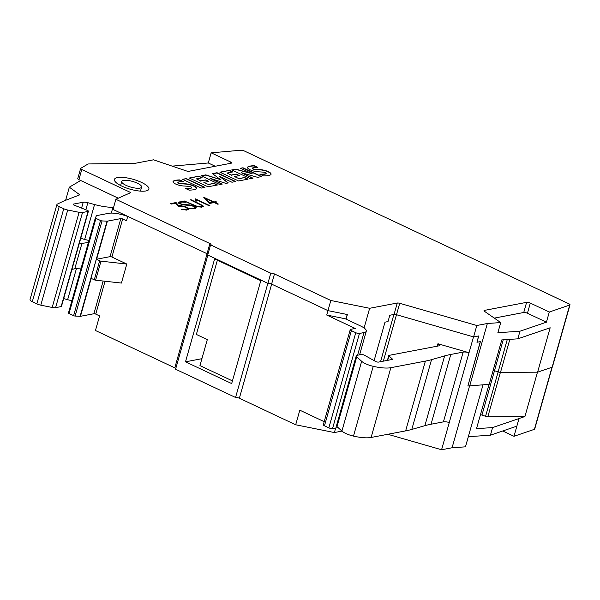 <?xml version="1.0" encoding="UTF-8"?>
<svg xmlns="http://www.w3.org/2000/svg" width="600" height="600" viewBox="0 0 600 600"><rect width="100%" height="100%" fill="white"/><g stroke="black" fill="none" stroke-linecap="round" stroke-linejoin="round"><path stroke-width="0.9" d="M145.898 190.958A17.895 5.16 -164.2 0 1 125.865 187.8A17.895 5.16 -164.2 0 1 114.45 179.392A17.895 5.16 -164.2 0 1 117.442 177.562A17.895 5.16 -164.2 0 1 137.468 180.727A17.895 5.16 -164.2 0 1 148.89 189.135A17.895 5.16 -164.2 0 1 145.898 190.958M123.458 180.398A10.328 2.978 15.8 0 0 121.733 181.447A10.328 2.978 15.8 0 0 128.325 186.3A10.328 2.978 15.8 0 0 139.875 188.13A10.328 2.978 15.8 0 0 141.608 187.072A10.328 2.978 15.8 0 0 135.015 182.22A10.328 2.978 15.8 0 0 123.458 180.398M209.708 202.785L213.278 202.103L205.83 198.6L209.64 203.04L213.278 202.103M216.772 202.08L214.905 202.433L218.355 204.053L217.688 204.18L214.245 202.56L209.468 203.468L203.715 197.265L213.945 201.975L215.805 201.623L216.772 202.08M217.92 204.135L214.905 202.433M209.64 203.04L205.83 198.6M216.337 202.163L213.87 202.23L204.015 197.587M202.11 205.673L190.335 199.822L190.995 199.695L202.897 205.612L203.333 206.46L201.63 207.248L194.558 205.83L184.26 200.978L197.618 206.528L201.6 206.618L202.11 205.673M203.19 206.572L201.225 204.795L190.695 199.995M202.305 206.048L200.618 207.045L197.55 206.782L184.62 201.15M175.733 203.243L171.555 204.038L170.587 203.587L176.07 202.538L178.545 205.635L181.035 205.62L185.977 206.993L188.295 208.403L188.722 209.243L186.562 210.12L181.08 209.183L185.632 209.655L186.99 209.4L187.462 208.612L185.97 207.435L182.415 206.235L178.26 206.347L175.733 203.243M188.58 209.362L186.615 207.585L183.345 206.355L178.47 205.89L176.002 202.792L170.947 203.76M187.433 209.017L185.565 209.91L181.567 209.333M183.165 201.645L185.917 202.2L181.958 202.058L180.142 202.403L179.632 203.333L182.595 204.442L189.45 204.9L193.673 205.95L195.803 206.955L196.252 207.81L195.517 208.41L191.505 208.718L188.738 208.17L192.705 208.305L194.52 207.96L195.03 207.03L191.355 205.597L183.39 204.907L178.845 203.415L178.41 202.553L179.153 201.952L183.165 201.645L178.477 202.695M185.235 202.327L183.09 201.9M196.11 207.923L195.735 207.21L191.73 205.635L182.528 204.697L179.558 203.587L179.445 202.972M195.218 207.39L194.452 208.215L192.63 208.56L189.352 208.29M195.9 200.108L195.413 198.855L209.888 205.673L209.22 205.8L196.62 199.86L196.657 201.112L195.638 200.632L195.9 200.108L195.683 200.655M209.452 205.755L195.397 199.132M196.868 200.722L196.62 199.86M254.265 165.712L257.843 167.4A18.33 5.28 15.8 0 0 252.757 167.88A2.76 0.795 15.8 0 0 252.42 168.135A2.76 0.795 15.8 0 0 252.495 168.42A1.388 0.398 15.8 0 0 253.575 168.968A6.255 1.8 15.8 0 0 256.013 169.305L259.837 169.583A9.9 2.85 -164.2 0 1 265.373 170.542A6.84 1.972 -164.2 0 1 270.27 172.83A8.408 2.422 -164.2 0 1 271.05 174.322A8.408 2.422 -164.2 0 1 270.525 174.892A29.947 8.625 -164.2 0 1 263.572 175.928L259.733 174.12A24.338 7.012 15.8 0 0 264.847 173.94A6.923 1.995 15.8 0 0 266.168 173.407A1.732 0.503 15.8 0 0 266.19 173.355A1.732 0.503 15.8 0 0 265.47 172.703A1.995 0.578 15.8 0 0 263.513 172.163A108.48 31.253 15.8 0 0 258.45 171.803A9.525 2.745 -164.2 0 1 252.96 170.873A6.428 1.853 -164.2 0 1 248.25 168.675A7.777 2.243 -164.2 0 1 247.553 167.317A7.777 2.243 -164.2 0 1 248.108 166.755A22.845 6.577 -164.2 0 1 254.265 165.712L254.19 165.968A22.845 6.577 15.8 0 0 248.032 167.01A7.777 2.243 15.8 0 0 247.53 167.445M257.205 167.385L254.19 165.968M252.42 168.27A2.76 0.795 15.8 0 0 252.353 168.382A2.76 0.795 15.8 0 0 252.42 168.675L252.495 168.42M252.42 168.675A1.388 0.398 15.8 0 0 253.5 169.222L253.575 168.968M253.5 169.222A6.255 1.8 15.8 0 0 255.945 169.56L256.013 169.305M270.998 174.45A8.408 2.422 15.8 0 0 270.195 173.085A6.84 1.972 15.8 0 0 265.305 170.797A9.9 2.85 15.8 0 0 259.77 169.83L255.945 169.56M260.317 174.39A24.338 7.012 15.8 0 0 264.78 174.188L264.847 173.94M264.78 174.188A6.923 1.995 15.8 0 0 266.093 173.663A1.732 0.503 15.8 0 0 266.123 173.61A1.732 0.503 15.8 0 0 266.123 173.55M239.46 175.575L234.442 176.535L238.83 178.605L244.583 177.51L248.07 179.153L238.567 180.96L219.907 172.178L229.41 170.363L232.755 171.938L227.002 173.032L231.248 175.035L236.272 174.075L239.46 175.575M238.83 178.605L234.442 176.535M238.763 178.86L244.583 177.51M244.515 177.757L247.635 179.235M220.267 172.35L229.41 170.363M229.343 170.618L232.32 172.02M231.248 175.035L227.002 173.032M231.173 175.282L236.272 174.075M236.197 174.33L239.025 175.657M208.882 181.41L203.858 182.37L208.252 184.433L213.998 183.337L217.493 184.98L207.983 186.795L189.322 178.012L198.833 176.197L202.17 177.773L196.417 178.868L200.663 180.863L205.688 179.91L208.882 181.41M208.252 184.433L203.858 182.37M208.178 184.688L213.998 183.337M213.93 183.593L217.058 185.062M189.69 178.178L198.833 176.197M198.757 176.453L201.735 177.855M200.663 180.863L196.417 178.868M200.595 181.118L205.688 179.91M205.62 180.157L208.447 181.493M179.76 179.925L183.345 181.613A18.33 5.28 15.8 0 0 178.26 182.085A2.76 0.795 15.8 0 0 177.922 182.34A2.76 0.795 15.8 0 0 177.998 182.632A1.388 0.398 15.8 0 0 179.078 183.172A6.255 1.8 15.8 0 0 181.515 183.517L185.34 183.788A9.9 2.85 -164.2 0 1 190.875 184.755A6.84 1.972 -164.2 0 1 195.772 187.042A8.408 2.422 -164.2 0 1 196.545 188.535A8.408 2.422 -164.2 0 1 196.028 189.105A29.947 8.625 -164.2 0 1 189.075 190.132L185.235 188.325A24.338 7.012 15.8 0 0 190.35 188.145A6.923 1.995 15.8 0 0 191.663 187.62A1.732 0.503 15.8 0 0 191.692 187.56A1.732 0.503 15.8 0 0 190.972 186.907A1.995 0.578 15.8 0 0 189.015 186.368A108.48 31.253 15.8 0 0 183.945 186.015A9.525 2.745 -164.2 0 1 178.462 185.078A6.428 1.853 -164.2 0 1 173.745 182.887A7.777 2.243 -164.2 0 1 173.047 181.523A7.777 2.243 -164.2 0 1 173.602 180.96A22.845 6.577 -164.2 0 1 179.76 179.925L179.692 180.172A22.845 6.577 15.8 0 0 173.535 181.215A7.777 2.243 15.8 0 0 173.025 181.657M182.708 181.597L179.692 180.172M177.922 182.475A2.76 0.795 15.8 0 0 177.847 182.595A2.76 0.795 15.8 0 0 177.922 182.88L177.998 182.632M177.922 182.88A1.388 0.398 15.8 0 0 179.002 183.428L179.078 183.172M179.002 183.428A6.255 1.8 15.8 0 0 181.44 183.765L181.515 183.517M196.5 188.655A8.408 2.422 15.8 0 0 195.697 187.29A6.84 1.972 15.8 0 0 190.8 185.01A9.9 2.85 15.8 0 0 185.265 184.042L181.44 183.765M185.82 188.602A24.338 7.012 15.8 0 0 190.282 188.4L190.35 188.145M190.282 188.4A6.923 1.995 15.8 0 0 191.595 187.868A1.732 0.503 15.8 0 0 191.618 187.815A1.732 0.503 15.8 0 0 191.625 187.755M186.292 178.59L204.952 187.373L201.195 188.093L182.535 179.303L186.292 178.59L182.895 179.475M204.517 187.455L186.218 178.837M231.945 182.227L219.615 176.415L228.33 182.917L225.892 183.382L210.015 178.275L222.3 184.065L219.795 184.545L201.135 175.755L205.785 174.87L220.455 179.595L212.415 173.602L217.028 172.725L235.688 181.515L231.945 182.227M228.007 182.977L219.615 176.415M221.865 184.148L210.015 178.275M220.455 179.595L205.718 175.125L201.502 175.928M235.252 181.597L216.952 172.98L212.67 173.797M242.993 167.775L261.653 176.558L257.61 177.33L241.17 172.642L252.998 178.208L250.38 178.71L231.72 169.928L235.897 169.125L252.202 173.745L240.517 168.248L242.993 167.775L240.877 168.42M261.218 176.64L242.925 168.03M252.562 178.29L241.17 172.642M252.202 173.745L235.822 169.38L232.08 170.093M209.903 243.548L115.882 199.282L130.778 192.577L81.773 169.5A2.752 0.795 -164.2 0 1 80.633 168.465A2.752 0.795 -164.2 0 1 80.782 168.292L87.9 164.1A2.752 0.795 -164.2 0 1 88.635 163.958L135.667 163.215L153.495 159.817L186.127 170.85A2.752 0.795 -164.2 0 0 188.985 171.262L231.12 163.222A2.752 0.795 -164.2 0 0 231.585 162.945A2.752 0.795 -164.2 0 0 230.438 161.903L211.163 152.828L240.9 150.24A2.752 0.795 -164.2 0 1 244.388 151.005L568.86 303.772A2.752 0.795 -164.2 0 1 570 304.815A2.752 0.795 -164.2 0 1 569.715 305.048L549.293 312.03L546.42 322.178L519.975 331.215L497.865 332.722L500.737 322.575L487.357 323.49L476.812 325.5L399.72 303.3A2.752 0.795 15.8 0 0 397.275 303.022L369.653 308.288L330.832 300.487L274.47 273.952A2.752 0.795 15.8 0 0 270.772 273.21L210.577 244.868A2.752 0.795 15.8 0 0 211.042 244.59A2.752 0.795 15.8 0 0 209.903 243.548L207.03 253.702L113.01 209.438L115.882 199.282M500.737 322.575L484.5 311.332A2.752 0.795 -164.2 0 1 484.013 310.665A2.752 0.795 -164.2 0 1 484.478 310.38L526.612 302.347A2.752 0.795 -164.2 0 1 530.31 303.09L549.293 312.03M260.798 280.673L217.365 260.228L196.365 334.44L207.315 339.593L199.95 365.595L232.433 380.895M537.472 372.173L524.925 416.52L487.853 416.73A2.618 0.75 -164.2 0 1 485.58 416.303L498.127 371.94L494.475 370.702A4.133 1.193 -164.2 0 1 493.2 370.192M480.518 414.487A3.99 1.147 -164.2 0 0 481.95 415.072L485.58 416.303M185.498 361.822L214.642 258.81L260.827 280.553L231.683 383.565L185.498 361.822L201.907 358.688M96.352 259.23L90.968 278.265L94.275 279.817A1.38 0.398 15.8 0 0 95.602 280.192L121.417 283.065L126.802 264.038L100.988 261.165A1.38 0.398 -164.2 0 1 99.66 260.79L96.352 259.23A1.38 0.398 15.8 0 0 96.623 259.215L110.055 256.65A1.38 0.398 -164.2 0 1 111.907 257.025L126.802 264.038M127.748 216.375L126.502 220.77L122.67 218.962A1.38 0.398 15.8 0 0 120.825 218.595L107.392 221.153A1.38 0.398 -164.2 0 1 107.032 221.175L102.038 220.913A1.38 0.398 -164.2 0 1 100.545 220.522L95.948 218.355A1.38 0.398 -164.2 0 1 95.37 217.837A1.38 0.398 -164.2 0 1 95.385 217.815L96.465 215.715A1.38 0.398 -164.2 0 1 96.69 215.595L108.578 213.33A16.523 4.762 -164.2 0 1 127.718 216.487M175.792 368.498A2.895 0.833 15.8 0 0 174.795 367.86L95.453 330.502L99.578 315.915L95.752 314.108A1.38 0.398 -164.2 0 0 93.9 313.74L80.468 316.298A1.38 0.398 -164.2 0 1 80.108 316.32L107.032 221.175M389.115 355.358L439.912 345.668L437.933 343.755L469.02 352.718A6.885 1.98 15.8 0 0 463.17 352.095L450.78 354.457A137.678 39.668 15.8 0 0 444.623 355.905L431.535 359.663A137.678 39.668 -164.2 0 1 425.377 361.11L390.855 367.695A24.78 7.14 -164.2 0 1 373.23 366.322A12.112 3.488 -164.2 0 1 361.657 361.29L356.745 356.827A5.505 1.59 -164.2 0 1 356.243 355.86A5.505 1.59 -164.2 0 1 357.165 355.298L361.35 354.502A2.062 0.593 -164.2 0 1 364.125 355.058L375.75 361.522A2.062 0.593 15.8 0 0 378.525 362.085L392.737 359.37L388.95 355.928A2.062 0.593 -164.2 0 1 388.763 355.567A2.062 0.593 -164.2 0 1 389.115 355.358M81.188 267.975A79.162 22.808 15.8 0 0 74.752 268.822L71.955 269.355M88.365 242.603A79.162 22.808 15.8 0 0 81.938 243.45L79.14 243.983M80.73 238.343L84.683 239.415A27.532 7.935 15.8 0 0 88.965 240.472M113.61 207.322L112.935 207.33A27.532 7.935 -164.2 0 1 94.552 204.532L87.863 202.71A5.505 1.59 15.8 0 0 83.242 202.23L73.492 204.09A2.062 0.593 15.8 0 0 73.14 204.3A2.062 0.593 15.8 0 0 74.002 205.08L87.547 210.458A2.062 0.593 -164.2 0 1 88.403 211.237A2.062 0.593 -164.2 0 1 88.058 211.447L82.515 212.505A5.505 1.59 -164.2 0 1 79.102 212.31L67.718 210.022A5.505 1.59 -164.2 0 1 63.742 208.733L59.205 206.595A5.505 1.59 -164.2 0 1 56.925 204.525A5.505 1.59 -164.2 0 1 57.315 204.127L63.472 201.142L79.8 194.805L69.338 187.178L80.7 180.495M437.243 346.178L437.933 343.755M524.925 416.52L492.585 427.575L490.433 435.188L468.353 436.695L465.48 446.842L452.077 447.757L441.57 449.76L449.287 422.49A6.885 1.98 15.8 0 0 443.423 421.868L463.17 352.095M356.243 355.86L336.502 425.632A5.505 1.59 15.8 0 0 336.998 426.6L341.91 431.062A12.112 3.488 15.8 0 0 353.483 436.095A24.78 7.14 15.8 0 0 371.115 437.467L405.638 430.882A137.678 39.668 15.8 0 0 411.795 429.435L424.882 425.678A137.678 39.668 15.8 0 1 431.04 424.23L443.423 421.868M449.272 422.49L469.02 352.718M441.57 449.76L387.81 434.28M469.035 352.718L473.505 336.892M95.37 217.86L68.46 312.96A1.38 0.398 -164.2 0 0 68.453 312.983A1.38 0.398 -164.2 0 0 69.023 313.5L73.62 315.668A1.38 0.398 -164.2 0 0 75.113 316.058L80.108 316.32M326.737 315.038L345.225 318.757L360.585 325.987A13.77 3.968 -164.2 0 1 366.293 331.178A13.77 3.968 -164.2 0 1 363.99 332.58L359.46 333.442A2.752 0.795 -164.2 0 1 355.763 332.7L351.39 330.638A2.752 0.795 -164.2 0 1 350.25 329.603A2.752 0.795 -164.2 0 1 350.707 329.325L355.237 328.462L326.737 315.038L327.983 310.642L271.597 284.1A2.752 0.795 15.8 0 0 267.9 283.358L207.712 255.015L210.577 244.868M337.972 427.493A13.77 3.968 -164.2 0 1 337.065 427.725L337.305 426.877M350.25 329.603L323.325 424.748A2.752 0.795 -164.2 0 0 324.465 425.79L328.845 427.845A2.752 0.795 -164.2 0 0 332.543 428.588L337.065 427.725M341.962 431.107L334.395 432.555L295.68 424.778L299.812 410.19L324.195 421.665M334.395 432.555L335.685 427.987M347.205 314.505L345.907 319.08M63.682 298.605L67.635 299.678A27.532 7.935 15.8 0 0 71.918 300.735M56.925 204.525L30 299.67A5.505 1.59 15.8 0 0 32.28 301.74L36.818 303.877A5.505 1.59 15.8 0 0 40.793 305.168L52.177 307.455A5.505 1.59 15.8 0 0 55.597 307.65L61.133 306.593A2.062 0.593 15.8 0 0 61.477 306.382L88.403 211.237M65.625 200.303L69.338 187.178M492.585 427.575L476.505 428.67L489.053 384.33M490.433 435.188L516.87 426.15L513.998 436.298L502.717 430.987M552.21 367.178L534.69 429.097A2.618 0.75 -164.2 0 1 534.412 429.322L513.998 436.298M452.077 447.757L469.643 385.673M295.68 424.778L239.362 398.257A2.895 0.833 15.8 0 0 235.56 397.47L175.583 369.225L207.877 255.097M478.627 335.955L476.963 342.27L478.755 335.933L473.588 336.915L396.487 314.715A2.752 0.795 15.8 0 0 394.043 314.438L389.805 315.248L388.013 321.593L384.998 322.163L374.077 360.743M480.285 341.64L467.85 386.018L480.412 341.618L476.963 342.27M235.56 397.47L267.855 283.335M467.85 386.018L489.202 384.322L501.765 339.923L517.822 338.827L550.162 327.772L537.6 372.173L500.498 372.382A2.752 0.795 -164.2 0 1 498.105 371.933L507.27 339.548M346.065 319.155L347.37 314.535L327.96 310.635L330.832 300.487M207.923 254.257A2.752 0.795 15.8 0 0 207.03 253.702M80.633 168.465L77.76 178.613A2.752 0.795 15.8 0 0 78.9 179.655L118.297 198.202M570 304.815L552.412 366.975A2.752 0.795 -164.2 0 1 552.12 367.207L537.6 372.173M473.588 336.915L476.812 325.5M469.77 385.65L487.357 323.49M517.822 338.827L519.975 331.215M364.08 327.983L369.653 308.288M172.148 166.125L208.29 162.975L211.163 152.828M215.243 166.252L208.29 162.975M546.42 322.178L527.438 313.237A2.752 0.795 15.8 0 0 523.74 312.495L494.287 318.112M267.9 283.358L270.772 273.21M487.853 416.73L500.4 372.375M481.95 415.072L494.498 370.71M95.602 280.192L100.988 261.165M94.275 279.817L99.66 260.79M96.623 259.215L107.392 221.153M80.468 316.298L91.2 278.37M110.055 256.65L120.825 218.595M93.9 313.74L103.155 281.032M111.907 257.025L122.67 218.962M387.705 360.33L388.95 355.928M74.752 268.822L81.938 243.45M73.328 204.66L73.492 204.09M81.623 207.968L83.242 202.23M85.89 209.678L87.863 202.71M84.683 239.415L94.552 204.532M431.04 424.23L450.78 354.457M424.882 425.678L444.623 355.905M411.795 429.435L431.535 359.663M405.638 430.882L425.377 361.11M371.115 437.467L390.855 367.695M353.483 436.095L373.23 366.322M341.91 431.062L361.657 361.29M336.998 426.6L356.745 356.827M383.347 361.163L399.72 303.3M95.752 314.108L105.052 281.243M75.113 316.058L102.038 220.913M73.62 315.668L100.545 220.522M69.023 313.5L95.948 218.355M357.585 355.215L363.99 332.58M332.543 428.588L359.46 333.442M328.845 427.845L355.763 332.7M324.465 425.79L351.39 330.638M52.177 307.455L79.102 212.31M55.597 307.65L82.515 212.505M40.793 305.168L67.718 210.022M36.818 303.877L63.742 208.733M32.28 301.74L59.205 206.595M123.127 214.965L123.315 214.29M111.3 213.09L112.935 207.33M67.635 299.678L76.448 268.53M61.133 306.593L88.058 211.447M465.457 446.842L483.03 384.743M516.862 426.15L519.023 418.537M534.412 429.322L551.977 367.26M380.55 361.695L393.915 314.46M239.362 398.257L271.665 284.13M174.795 367.86L207.09 253.733M394.043 314.438L397.275 303.022M494.475 370.702L503.22 339.825M500.498 372.382L509.842 339.368M552.12 367.207L569.715 305.048M78.9 179.655L81.773 169.5M484.26 311.145L484.478 310.38M523.74 312.495L526.612 302.347M527.438 313.237L530.31 303.09M230.01 163.433L230.438 161.903M271.597 284.1L274.47 273.952M121.733 181.447L120.585 185.505M387.405 360.39L388.763 355.567M141.608 187.072L140.46 191.13M68.453 312.983L95.37 217.837M359.603 354.832L366.293 331.178"/></g></svg>

